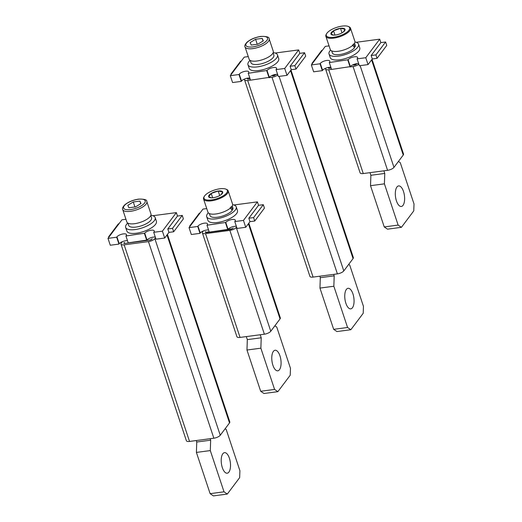 <?xml version="1.0" encoding="UTF-8"?>
<svg xmlns="http://www.w3.org/2000/svg" width="522" height="522" viewBox="0 0 522 522"><rect width="100%" height="100%" fill="white"/><g stroke="black" fill="none" stroke-linecap="round" stroke-linejoin="round"><path stroke-width="0.78" d="M401.418 227.324L387.52 229.165L384.231 226.926L398.129 225.086L401.418 227.324L413.77 210.888L414.011 203.958L400.289 162.714L398.43 161.448M370 172.658L370.874 175.288L370.516 185.682L384.407 183.842L398.129 225.086M384.407 183.842L384.766 173.448L383.892 170.818M403.499 191.496A10.368 4.502 82.5 0 0 398.612 185.91A10.368 4.502 82.5 0 0 396.439 200.885A10.368 4.502 82.5 0 0 401.333 206.477A10.368 4.502 82.5 0 0 403.499 191.496M370.516 185.682L384.231 226.926M330.419 68.206A2.59 0.946 161.6 0 1 328.84 67.853A2.59 0.946 161.6 0 1 328.984 67.338L328.54 67.925A1.298 0.47 -18.4 0 0 328.468 68.186A1.298 0.47 -18.4 0 0 329.258 68.362L330.419 68.206M370.874 175.288L384.766 173.448M353.577 65.139L354.732 64.989A1.298 0.47 -18.4 0 0 356.33 64.245L356.774 63.658A2.59 0.946 161.6 0 1 353.577 65.139M358.855 64.18A5.187 1.886 161.6 0 1 353.048 66.529L350.158 66.914M328.736 69.752L363.266 173.552A5.187 1.886 -18.4 0 1 360.108 172.841L325.578 69.041A5.187 1.886 161.6 0 0 328.736 69.752L331.568 69.374M325.578 69.041A5.187 1.886 161.6 0 1 325.728 68.232M363.266 173.552L387.578 170.329A5.187 1.886 -18.4 0 0 393.973 167.366L403.245 155.041A5.187 1.886 -18.4 0 0 403.532 154.023L372.029 59.312M368.056 64.591L359.371 65.746L357.087 58.869L365.772 57.72L368.056 64.591L372.297 58.96L371.149 55.521L375.899 54.895L377.041 58.327L372.297 58.96M371.149 55.521L380.858 42.608L385.608 41.982L386.75 45.421L377.041 58.327M322.322 70.653L313.637 71.808L311.353 64.93L320.038 63.782L322.322 70.653L322.589 70.3A5.187 1.886 161.6 0 1 330.883 67.318M358.673 63.632A5.187 1.886 161.6 0 0 350.373 66.62L331.587 69.426L329.297 62.555L348.089 59.743A5.187 1.886 -18.4 0 1 353.322 57.002A5.187 1.886 -18.4 0 1 357.642 57.498A5.187 1.886 -18.4 0 1 357.355 58.516L357.087 58.869M350.112 66.973L347.822 60.095M320.038 63.782L320.299 63.43A5.187 1.886 -18.4 0 1 325.532 60.682A5.187 1.886 -18.4 0 1 329.852 61.178A5.187 1.886 -18.4 0 1 329.565 62.203L329.297 62.555M329.056 45.884L325.297 46.386L311.353 64.93M380.858 42.608L379.716 39.17L356.18 42.295M379.716 39.17L365.772 57.72M312.593 63.286L311.986 63.364L321.689 50.451L322.296 50.373M375.899 54.895L385.608 41.982M311.986 63.364L312.149 63.867M325.878 36.338L330.263 49.518A12.965 4.718 -18.4 0 0 338.152 51.293A12.965 4.718 -18.4 0 0 354.869 41.329L350.484 28.155A12.965 4.718 161.6 0 1 333.767 38.119A12.965 4.718 161.6 0 1 325.878 36.338A12.965 4.718 161.6 0 1 326.276 34.263L326.681 33.591A12.313 4.483 161.6 0 1 342.184 26.1A12.313 4.483 161.6 0 1 348.194 26.433A12.313 4.483 161.6 0 1 346.947 32.175A12.313 4.483 161.6 0 1 333.799 37.251A12.313 4.483 161.6 0 1 326.681 33.591M348.194 26.433L348.924 26.733A12.965 4.718 161.6 0 1 350.484 28.155M343.456 31.92L344.99 29.239L340.514 28.318L333.519 30.759L330.994 34.113A7.412 2.701 -18.4 0 0 333.388 35.131A7.412 2.701 -18.4 0 0 335.47 35.033A7.412 2.701 -18.4 0 0 342.465 32.592A7.412 2.701 -18.4 0 0 343.744 31.685A7.412 2.701 -18.4 0 0 344.99 29.239A7.412 2.701 -18.4 0 0 340.514 28.318A7.412 2.701 -18.4 0 0 333.519 30.759A7.412 2.701 -18.4 0 0 330.994 34.113L333.799 35.144M340.514 28.318L342.021 32.853M333.519 30.759L334.961 35.091M353.335 43.998L355.097 46.745L353.994 46.889M355.097 46.745A12.058 4.391 -18.4 0 0 355.221 45.284L354.549 43.267M331.672 50.875L332.344 52.898A12.058 4.391 -18.4 0 0 339.678 54.549A12.058 4.391 -18.4 0 0 354.549 47.665L352.467 44.957M354.953 42.001A15.556 5.664 161.6 0 1 358.542 44.181A15.556 5.664 161.6 0 1 338.491 56.135A15.556 5.664 161.6 0 1 329.023 54.001A15.556 5.664 161.6 0 1 330.596 50.105M329.023 54.001L330.243 57.668A15.556 5.664 -18.4 0 0 339.711 59.802A15.556 5.664 -18.4 0 0 359.762 47.848L358.542 44.181M348.689 264.4L349.727 265.111L363.449 306.355L363.208 313.285L350.856 329.721L336.958 331.561L333.669 329.323L319.953 288.079L320.312 277.684L319.816 276.203M350.856 329.721L347.567 327.483L333.845 286.239L334.204 275.844L320.312 277.684M333.845 286.239L319.953 288.079M334.204 275.844L333.715 274.357M352.937 293.893A10.368 4.502 82.5 0 0 348.05 288.307A10.368 4.502 82.5 0 0 345.877 303.282A10.368 4.502 82.5 0 0 350.771 308.867A10.368 4.502 82.5 0 0 352.937 293.893M275.72 74.398A2.59 0.946 161.6 0 1 272.523 75.879L273.678 75.729A1.298 0.47 -18.4 0 0 275.277 74.985L275.72 74.398M250.097 78.855L249.366 78.953A2.59 0.946 161.6 0 1 247.787 78.594A2.59 0.946 161.6 0 1 247.93 78.085L247.493 78.672A1.298 0.47 -18.4 0 0 247.415 78.926A1.298 0.47 -18.4 0 0 248.204 79.103L250.097 78.855M333.669 329.323L347.567 327.483M250.514 80.12L247.682 80.492A5.187 1.886 161.6 0 1 244.524 79.781L309.924 276.386A5.187 1.886 -18.4 0 0 313.083 277.091L337.401 273.874A5.187 1.886 -18.4 0 0 343.796 270.911L353.061 258.586A5.187 1.886 -18.4 0 0 353.348 257.561L290.976 70.059M277.802 74.92A5.187 1.886 161.6 0 1 272.001 77.269L269.104 77.654M244.524 79.781A5.187 1.886 161.6 0 1 244.674 78.972M287.009 75.338L278.324 76.486L276.034 69.609L284.718 68.46L287.009 75.338L291.243 69.7L290.101 66.261L294.845 65.635L295.987 69.074L291.243 69.7M290.101 66.261L299.804 53.348L304.554 52.722L305.696 56.161L295.987 69.074M241.268 81.393L232.584 82.548L230.3 75.67L238.985 74.522L241.268 81.393L241.536 81.047A5.187 1.886 161.6 0 1 249.829 78.059M277.619 74.378A5.187 1.886 161.6 0 0 269.326 77.36L250.534 80.166L248.244 73.295L267.036 70.49A5.187 1.886 -18.4 0 1 272.269 67.743A5.187 1.886 -18.4 0 1 276.588 68.238A5.187 1.886 -18.4 0 1 276.301 69.256L276.034 69.609M269.058 77.713L266.775 70.842M238.985 74.522L239.246 74.17A5.187 1.886 -18.4 0 1 244.485 71.423A5.187 1.886 -18.4 0 1 248.798 71.919A5.187 1.886 -18.4 0 1 248.511 72.943L248.244 73.295M248.263 56.591L244.244 57.126L230.3 75.67M299.804 53.348L298.662 49.916L275.127 53.035M298.662 49.916L284.718 68.46M231.54 74.026L230.933 74.104L240.642 61.191L241.249 61.113M294.845 65.635L304.554 52.722M230.933 74.104L231.102 74.607M245.033 46.889L249.151 59.26A12.704 4.626 -18.4 0 0 256.883 61.002A12.704 4.626 -18.4 0 0 273.26 51.241L269.15 38.863A12.704 4.626 161.6 0 1 252.765 48.624A12.704 4.626 161.6 0 1 245.033 46.889C244.387 45.943 245.027 44.396 246.958 42.256C250.521 39.274 255.134 37.336 260.804 36.423C266.638 36.253 269.417 37.069 269.15 38.863M250.11 42.602L251.232 45.062L257.835 44.187L263.31 40.853L262.188 38.393L255.591 39.267L250.11 42.602M257.248 44.266L255.591 39.267M263.055 41.01L262.188 38.393M273.182 52.644A15.556 5.664 161.6 0 1 277.495 54.921A15.556 5.664 161.6 0 1 257.437 66.875A15.556 5.664 161.6 0 1 247.97 64.741A15.556 5.664 161.6 0 1 250.058 60.337M247.97 64.741L249.19 68.408A15.556 5.664 -18.4 0 0 258.658 70.542A15.556 5.664 -18.4 0 0 278.715 58.588L277.495 54.921M250.227 60.441L250.984 62.718A12.058 4.391 -18.4 0 0 258.325 64.376A12.058 4.391 -18.4 0 0 273.867 55.11L273.11 52.826M245.745 227.292L237.06 228.44L234.776 221.563L243.461 220.415L245.745 227.292L249.979 221.654L248.837 218.216L253.588 217.589L254.729 221.028L249.979 221.654M248.837 218.216L258.547 205.303L263.297 204.676L264.439 208.115L254.729 221.028M200.011 233.354L191.326 234.502L189.042 227.625L197.721 226.476L200.011 233.354L200.272 233.001A5.187 1.886 161.6 0 1 208.572 230.013M209.172 231.82L206.066 232.231A1.298 0.47 -18.4 0 1 205.276 232.055A1.298 0.47 -18.4 0 1 205.348 231.801L205.433 231.683A2.59 0.946 161.6 0 0 205.29 232.192A2.59 0.946 161.6 0 0 206.869 232.544L230.026 229.478A2.59 0.946 161.6 0 0 233.223 227.997L233.138 228.114A1.298 0.47 -18.4 0 1 231.54 228.858L209.276 232.12L206.986 225.25L225.778 222.444A5.187 1.886 -18.4 0 1 231.011 219.697A5.187 1.886 -18.4 0 1 235.331 220.193A5.187 1.886 -18.4 0 1 235.044 221.217L234.776 221.563M225.778 222.444L228.062 229.315A5.187 1.886 161.6 0 1 236.362 226.333M227.801 229.667L225.511 222.796M197.721 226.476L197.988 226.124A5.187 1.886 -18.4 0 1 203.221 223.377A5.187 1.886 -18.4 0 1 207.541 223.873A5.187 1.886 -18.4 0 1 207.254 224.897L206.986 225.25M206.745 208.585L202.98 209.081L189.042 227.625M258.547 205.303L257.405 201.87L233.869 204.989M257.405 201.87L243.461 220.415M190.282 225.98L189.669 226.059L199.378 213.146L199.985 213.067M253.588 217.589L263.297 204.676M189.669 226.059L189.838 226.561M203.567 199.039L207.952 212.213A12.965 4.718 -18.4 0 0 215.84 213.987A12.965 4.718 -18.4 0 0 232.551 204.03L228.173 190.85A12.965 4.718 161.6 0 1 211.456 200.813A12.965 4.718 161.6 0 1 203.567 199.039A12.965 4.718 161.6 0 1 203.965 196.957L204.37 196.285A12.313 4.483 161.6 0 1 219.873 188.794A12.313 4.483 161.6 0 1 225.882 189.127A12.313 4.483 161.6 0 1 224.636 194.869A12.313 4.483 161.6 0 1 211.488 199.946A12.313 4.483 161.6 0 1 204.37 196.285M225.882 189.127L226.607 189.427A12.965 4.718 161.6 0 1 228.173 190.85M221.145 194.615L222.679 191.933L218.203 191.013L211.208 193.453L208.683 196.807A7.412 2.701 -18.4 0 0 211.077 197.831A7.412 2.701 -18.4 0 0 213.152 197.727A7.412 2.701 -18.4 0 0 220.153 195.287A7.412 2.701 -18.4 0 0 221.432 194.386A7.412 2.701 -18.4 0 0 222.679 191.933A7.412 2.701 -18.4 0 0 218.203 191.013A7.412 2.701 -18.4 0 0 211.208 193.453A7.412 2.701 -18.4 0 0 208.683 196.807L211.482 197.838M218.203 191.013L219.71 195.548M211.208 193.453L212.65 197.786M231.018 206.692L232.786 209.439L231.683 209.59M232.786 209.439A12.058 4.391 -18.4 0 0 232.91 207.978L232.238 205.962M209.361 213.57L210.033 215.593A12.058 4.391 -18.4 0 0 217.367 217.243A12.058 4.391 -18.4 0 0 232.238 210.359L230.156 207.652M232.642 204.696A15.556 5.664 161.6 0 1 236.231 206.875A15.556 5.664 161.6 0 1 216.18 218.829A15.556 5.664 161.6 0 1 206.712 216.695A15.556 5.664 161.6 0 1 208.285 212.8M206.712 216.695L207.932 220.362A15.556 5.664 -18.4 0 0 217.4 222.496A15.556 5.664 -18.4 0 0 237.451 210.542L236.231 206.875M164.698 238.032L156.013 239.18L153.722 232.31L162.407 231.155L164.698 238.032L168.932 232.394L167.79 228.956L172.534 228.329L173.676 231.768L168.932 232.394M167.79 228.956L177.493 216.049L182.243 215.416L183.385 218.855L173.676 231.768M118.957 244.094L110.272 245.242L107.989 238.371L116.674 237.216L118.957 244.094L119.225 243.741A5.187 1.886 161.6 0 1 127.518 240.753M155.308 237.073A5.187 1.886 161.6 0 0 147.015 240.055L128.223 242.867L125.932 235.99L144.725 233.184A5.187 1.886 -18.4 0 1 149.958 230.437A5.187 1.886 -18.4 0 1 154.277 230.933A5.187 1.886 -18.4 0 1 153.99 231.957L153.722 232.31M146.747 240.407L144.464 233.536M116.674 237.216L116.935 236.864A5.187 1.886 -18.4 0 1 122.168 234.117A5.187 1.886 -18.4 0 1 126.487 234.613A5.187 1.886 -18.4 0 1 126.2 235.637L125.932 235.99M125.952 219.286L121.933 219.821L107.989 238.371M177.493 216.049L176.351 212.611L152.815 215.73M176.351 212.611L162.407 231.155M109.228 236.72L108.622 236.799L118.324 223.886L118.938 223.807M172.534 228.329L182.243 215.416M108.622 236.799L108.785 237.301M122.722 209.583L126.839 221.954A12.704 4.626 -18.4 0 0 134.572 223.697A12.704 4.626 -18.4 0 0 150.949 213.935L146.832 201.564A12.704 4.626 161.6 0 1 130.454 211.325A12.704 4.626 161.6 0 1 122.722 209.583C122.07 208.637 122.716 207.09 124.647 204.95C128.21 201.975 132.823 200.03 138.493 199.123C144.326 198.947 147.106 199.763 146.832 201.564M127.799 205.303L128.921 207.763L135.518 206.888L140.999 203.547L139.876 201.087L133.28 201.968L127.799 205.303M134.937 206.96L133.28 201.968M140.744 203.704L139.876 201.087M150.871 215.338A15.556 5.664 161.6 0 1 155.184 217.615A15.556 5.664 161.6 0 1 135.126 229.569A15.556 5.664 161.6 0 1 125.658 227.435A15.556 5.664 161.6 0 1 127.746 223.031M125.658 227.435L126.879 231.102A15.556 5.664 -18.4 0 0 136.346 233.236A15.556 5.664 -18.4 0 0 156.404 221.282L155.184 217.615M127.916 223.135L128.673 225.419A12.058 4.391 -18.4 0 0 136.014 227.07A12.058 4.391 -18.4 0 0 151.556 217.804L150.799 215.521M236.583 226.998L236.251 227.435A5.187 1.886 161.6 0 1 229.856 230.398L205.537 233.621A5.187 1.886 161.6 0 1 202.386 232.91A5.187 1.886 161.6 0 1 202.673 231.885L203.391 230.933M202.386 232.91L236.916 336.71A5.187 1.886 -18.4 0 0 240.068 337.421L264.386 334.197A5.187 1.886 -18.4 0 0 270.781 331.235L280.046 318.909A5.187 1.886 -18.4 0 0 280.334 317.891L248.831 223.181M277.867 391.663L263.975 393.503L260.687 391.272L274.579 389.425L277.867 391.663L290.225 375.227L290.467 368.297L276.745 327.053L274.879 325.787M246.319 336.592L247.324 339.626L246.965 350.021L260.863 348.181L274.579 389.425M260.863 348.181L261.222 337.786L260.21 334.752M279.955 355.834A10.368 4.502 82.5 0 0 275.061 350.249A10.368 4.502 82.5 0 0 272.895 365.224A10.368 4.502 82.5 0 0 277.789 370.816A10.368 4.502 82.5 0 0 279.955 355.834M246.965 350.021L260.687 391.272M247.324 339.626L261.222 337.786M225.139 428.738L226.183 429.449L239.905 470.694L239.663 477.623L227.305 494.06L213.413 495.9L210.125 493.662L196.403 452.417L196.761 442.023L196.272 440.542M227.305 494.06L224.016 491.822L210.301 450.577L210.66 440.183L196.761 442.023M210.301 450.577L196.403 452.417M210.66 440.183L210.164 438.702M229.393 458.231A10.368 4.502 82.5 0 0 224.499 452.646A10.368 4.502 82.5 0 0 222.333 467.621A10.368 4.502 82.5 0 0 227.227 473.206A10.368 4.502 82.5 0 0 229.393 458.231M124.243 242.932A2.59 0.946 161.6 0 0 125.815 243.291L148.972 240.218A2.59 0.946 161.6 0 0 152.176 238.737L151.732 239.324A1.298 0.47 -18.4 0 1 150.134 240.068L124.66 243.441A1.298 0.47 -18.4 0 1 123.871 243.265A1.298 0.47 -18.4 0 1 123.942 243.011L124.386 242.423A2.59 0.946 161.6 0 0 124.243 242.932L124.419 243.461M210.125 493.662L224.016 491.822M155.53 237.738L154.845 238.645A5.187 1.886 161.6 0 1 148.45 241.608L124.138 244.831A5.187 1.886 161.6 0 1 120.98 244.12A5.187 1.886 161.6 0 1 121.267 243.095L122.337 241.679M120.98 244.12L186.38 440.725A5.187 1.886 -18.4 0 0 189.538 441.436L213.85 438.212A5.187 1.886 -18.4 0 0 220.245 435.25L229.517 422.924A5.187 1.886 -18.4 0 0 229.804 421.9L167.425 234.398M387.578 170.329L353.048 66.529M360.134 65.641L393.973 167.366M403.245 155.041L371.592 59.893M328.54 67.925L328.684 68.343M350.373 66.62L348.089 59.743M322.589 70.3L320.299 63.43M353.061 258.586L290.539 70.633M279.087 76.382L343.796 270.911M337.401 273.874L272.001 77.269M247.682 80.492L313.083 277.091M247.493 78.672L247.63 79.09M269.326 77.36L267.036 70.49M241.536 81.047L239.246 74.17M260.595 36.566A11.406 4.156 161.6 0 1 260.641 36.56A11.406 4.156 161.6 0 1 266.892 40.39A11.406 4.156 161.6 0 1 252.831 46.895A11.406 4.156 161.6 0 1 252.778 46.902A11.406 4.156 161.6 0 1 246.528 43.065A11.406 4.156 161.6 0 1 260.595 36.566M200.272 233.001L197.988 226.124M147.015 240.055L144.725 233.184M119.225 243.741L116.935 236.864M138.284 199.26A11.406 4.156 161.6 0 1 138.33 199.254A11.406 4.156 161.6 0 1 144.581 203.084A11.406 4.156 161.6 0 1 130.513 209.59A11.406 4.156 161.6 0 1 130.467 209.596A11.406 4.156 161.6 0 1 124.216 205.766A11.406 4.156 161.6 0 1 138.284 199.26M264.386 334.197L229.856 230.398M236.251 227.435L270.781 331.235M280.046 318.909L248.394 223.762M205.537 233.621L240.068 337.421M213.85 438.212L148.45 241.608M154.845 238.645L220.245 435.25M229.517 422.924L166.994 234.978M124.138 244.831L189.538 441.436M123.942 243.011L124.079 243.428M328.84 67.853L329.017 68.382M247.787 78.594L247.963 79.122"/></g></svg>
